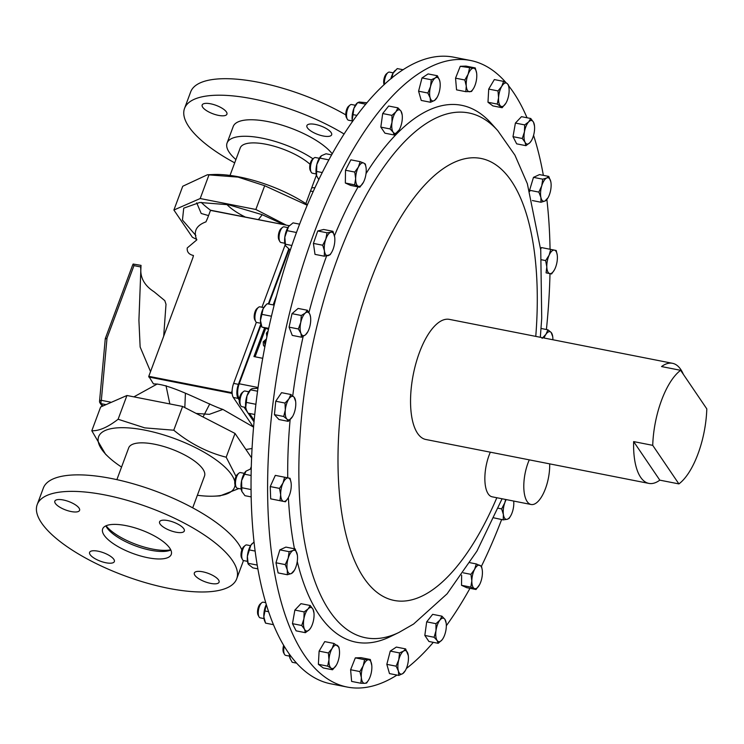 <?xml version="1.0" encoding="UTF-8"?>
<svg xmlns="http://www.w3.org/2000/svg" width="744" height="744" viewBox="0 0 744 744"><rect width="100%" height="100%" fill="white"/><g stroke="black" fill="none" stroke-linecap="round" stroke-linejoin="round"><path stroke-width="1.12" d="M230.017 175.417L240.247 147.917A40.446 13.773 20.4 0 1 245.129 143.992A40.446 13.773 20.4 0 1 310.053 164.303M316.349 174.793A40.446 13.773 20.4 0 1 316.061 176.114L305.84 203.605M283.948 224.669L262.241 214.709L228.566 204.758L199.708 202.489L183.731 208.153L182.457 220.038L195.867 235.523M185.414 393.511L184.819 407.591M140.672 266.919L140.858 272.276C141.527 280.06 145.945 286.561 154.11 291.797L164.815 300.65L166.005 304.277L163.689 336.232M166.014 385.671L169.837 403.936M140.997 265.562L138.914 320.348L140.142 347.002L150.539 371.582M157.263 383.988L133.901 396.859M253.36 426.991L222.902 409.433L209.343 414.343L196.174 413.441M222.902 409.433C207.464 404.42 169.93 383.3 153.478 383.932L148.781 376.315L148.791 377.013L231.7 393.344A2.558 1.032 101.1 0 1 231.449 392.599L148.781 376.315L192.733 258.131A2.558 0.874 20.4 0 0 192.724 258.149A2.558 0.874 20.4 0 1 192.724 258.149L148.772 376.352M193.273 256.373L192.733 258.131M206.739 220.15L207.874 217.425A2.558 0.874 20.4 0 1 207.874 217.425A2.558 0.874 20.4 0 1 207.883 217.406L205.958 221.861C196.23 225.451 193.17 231.468 196.797 239.903L187.246 247.938C186.818 251.937 188.892 254.457 193.449 255.499M262.241 214.709L258.382 219.638M307.458 204.693A72.503 24.692 -159.6 0 0 239.205 176.933A72.503 24.692 -159.6 0 0 213.277 174.524L207.399 174.775L182.736 186.26L173.901 210.022L200.192 198.527L255.852 209.483L286.189 225.107M307.226 205.242L264.687 185.721L238.024 177.1L207.399 174.775M197.365 495.272A72.503 24.692 -159.6 0 0 214.114 496.164A72.503 24.692 -159.6 0 0 235.067 484.939M234.769 481.442A72.503 24.692 -159.6 0 0 145.034 430.172A72.503 24.692 -159.6 0 0 108.289 456.807A72.503 24.692 -159.6 0 0 121.551 467.074M214.114 496.164L219.992 495.904L238.889 488.548M236.053 476.42L226.185 457.207C207.26 452.417 189.785 443.415 173.761 430.209L144.764 427.874L118.11 419.253C107.843 427.214 99.082 431.046 91.81 430.748L105.536 454.203L108.289 456.807M265.524 602.621L263.32 602.194A7.979 3.236 101.1 0 0 261.748 602.733L260.335 603.896A6.398 2.595 101.1 0 0 257.759 609.531A6.398 2.595 101.1 0 0 258.122 615.139L258.986 616.767A7.979 3.236 101.1 0 0 260.242 617.855L264.008 618.599M261.748 602.733A7.979 3.236 101.1 0 0 258.531 609.764A7.979 3.236 101.1 0 0 258.986 616.767M257.033 308.518A6.398 2.595 101.1 0 0 256.996 308.546A6.398 2.595 101.1 0 0 256.95 308.583A6.398 2.595 101.1 0 0 254.457 313.94A6.398 2.595 101.1 0 0 254.774 319.799L255.648 321.417A7.979 3.236 101.1 0 0 256.894 322.505L260.67 323.249M263.748 307.588L259.982 306.844A7.979 3.236 101.1 0 0 258.41 307.384A7.979 3.236 101.1 0 0 258.354 307.421A7.979 3.236 101.1 0 0 255.248 314.108A7.979 3.236 101.1 0 0 255.648 321.417M248.822 391.772L245.046 391.028A7.979 3.236 101.1 0 0 243.474 391.567L242.06 392.739A6.398 2.595 101.1 0 0 241.223 393.688A6.398 2.595 101.1 0 0 239.847 403.983L240.712 405.601A7.979 3.236 101.1 0 0 241.967 406.698L245.734 407.442M243.474 391.567A7.979 3.236 101.1 0 0 242.432 392.758A7.979 3.236 101.1 0 0 240.712 405.601M355.362 105.276L351.596 104.532A7.979 3.236 101.1 0 0 350.024 105.071L348.611 106.243A6.398 2.595 101.1 0 0 346.081 111.581A6.398 2.595 101.1 0 0 346.388 117.487L347.262 119.105A7.979 3.236 101.1 0 0 347.439 119.403A7.979 3.236 101.1 0 0 348.508 120.203L352.284 120.937M350.024 105.071A7.979 3.236 101.1 0 0 346.871 111.74A7.979 3.236 101.1 0 0 347.262 119.105M283.576 645.541A6.398 2.595 101.1 0 0 283.018 648.842A6.398 2.595 101.1 0 0 283.585 652.665L284.459 654.283A7.979 3.236 101.1 0 0 285.705 655.38L289.481 656.124M284.152 646.508A7.979 3.236 101.1 0 0 283.743 649.512A7.979 3.236 101.1 0 0 284.459 654.283M652.73 445.349A61.194 24.84 -78.9 0 1 661.556 400.281A61.194 24.84 -78.9 0 1 680.63 370.317L706.8 408.875A61.194 24.84 -78.9 0 1 697.974 453.942A61.194 24.84 -78.9 0 1 678.9 483.907L652.73 445.349L633.646 441.592A61.194 24.84 101.1 0 0 648.852 483.395A61.194 24.84 101.1 0 0 659.807 480.15L678.9 483.907M683.355 374.325A61.194 24.84 101.1 0 0 672.502 363.305A61.194 24.84 101.1 0 0 661.546 366.56L680.63 370.317M672.502 363.305L449.45 319.39A61.194 24.84 101.1 0 0 415.933 363.323A61.194 24.84 101.1 0 0 417.57 433.361A61.194 24.84 101.1 0 0 425.801 439.481L648.852 483.395M347.113 687.038L330.55 683.773A319.297 129.614 -78.9 0 1 297.219 230.491A319.297 129.614 -78.9 0 1 453.924 57.214L470.487 60.478A319.297 129.614 101.1 0 0 313.782 233.756A319.297 129.614 101.1 0 0 347.113 687.038A319.297 129.614 101.1 0 0 396.998 675.068M406.373 668.484A319.297 129.614 101.1 0 0 433.296 642.342M446.326 625.732A319.297 129.614 101.1 0 0 469.966 588.318M481.442 566.24A319.297 129.614 101.1 0 0 501.633 519.554M540.33 337.283L541.725 318.246L540.749 250.096L527.347 183.712L514.932 155.161L497.736 130.609A267.412 108.55 101.1 0 0 337.637 258.159A267.412 108.55 101.1 0 0 303.812 537.391A267.412 108.55 101.1 0 0 398.914 632.465L390.089 636.743A273.578 111.061 -78.9 0 1 297.247 561.515M294.457 548.784A273.578 111.061 -78.9 0 1 288.374 497.522M287.733 477.834A273.578 111.061 -78.9 0 1 290.132 419.625M292.736 395.91A273.578 111.061 -78.9 0 1 303.171 336.39M308.937 312.526A273.578 111.061 -78.9 0 1 326.597 255.945M529.282 459.857A29.267 11.885 101.1 0 0 527.152 501.558A29.267 11.885 101.1 0 0 531.086 504.488A29.267 11.885 101.1 0 0 549.677 463.875M490.343 452.185A29.267 11.885 101.1 0 0 488.213 493.895A29.267 11.885 101.1 0 0 492.147 496.815L531.086 504.488M393.241 72.856L389.465 72.112A7.979 3.236 101.1 0 0 387.894 72.652A7.979 3.236 101.1 0 0 384.49 84.398M387.894 72.652L386.48 73.814A6.398 2.595 101.1 0 0 383.96 84.286A6.398 2.595 101.1 0 0 384.118 84.742M315.8 157.644A7.979 3.236 101.1 0 0 315.502 157.542A7.979 3.236 101.1 0 0 313.931 158.081L312.517 159.253A6.398 2.595 101.1 0 0 309.988 164.601A6.398 2.595 101.1 0 0 310.304 170.497L311.169 172.115A7.979 3.236 101.1 0 0 312.117 173.11A7.979 3.236 101.1 0 0 312.415 173.213L316.191 173.957M313.931 158.081A7.979 3.236 101.1 0 0 310.778 164.75A7.979 3.236 101.1 0 0 311.169 172.115M287.891 227.599L284.115 226.855A7.979 3.236 101.1 0 0 283.492 226.874A7.979 3.236 101.1 0 0 282.543 227.394L281.13 228.557A6.398 2.595 101.1 0 0 278.609 233.904A6.398 2.595 101.1 0 0 278.916 239.81L279.781 241.428A7.979 3.236 101.1 0 0 281.037 242.516L284.803 243.26M282.543 227.394A7.979 3.236 101.1 0 0 279.4 234.062A7.979 3.236 101.1 0 0 279.781 241.428M250.561 545.687L246.794 544.943A7.979 3.236 101.1 0 0 245.213 545.473A7.979 3.236 101.1 0 0 242.525 550.309A7.979 3.236 101.1 0 0 242.451 559.507A7.979 3.236 101.1 0 0 243.707 560.604L247.473 561.348M245.213 545.473L243.799 546.645A6.398 2.595 101.1 0 0 241.642 550.523A6.398 2.595 101.1 0 0 241.586 557.888L242.451 559.507M244.302 473.342L240.526 472.598A7.979 3.236 101.1 0 0 238.954 473.138A7.979 3.236 101.1 0 0 237.011 475.965A7.979 3.236 101.1 0 0 236.192 487.171A7.979 3.236 101.1 0 0 237.448 488.269L241.214 489.003M238.954 473.138L237.541 474.309A6.398 2.595 101.1 0 0 235.978 476.569A6.398 2.595 101.1 0 0 235.327 485.553L236.192 487.171M192.696 507.845L204.516 476.058A40.446 13.773 -159.6 0 0 178.858 452.11A40.446 13.773 -159.6 0 0 133.576 443.936A40.446 13.773 -159.6 0 0 128.693 447.86L116.873 479.648M168.014 520.595A13.197 4.492 -159.6 0 0 159.579 521.786A13.197 4.492 -159.6 0 0 175.872 532.174A13.197 4.492 -159.6 0 0 184.317 530.984A13.197 4.492 -159.6 0 0 168.014 520.595M63.287 499.977A13.197 4.492 -159.6 0 0 54.842 501.158A13.197 4.492 -159.6 0 0 71.136 511.546A13.197 4.492 -159.6 0 0 79.58 510.365A13.197 4.492 -159.6 0 0 63.287 499.977M98.041 551.192A13.197 4.492 -159.6 0 0 89.596 552.374A13.197 4.492 -159.6 0 0 105.899 562.762A13.197 4.492 -159.6 0 0 114.344 561.581A13.197 4.492 -159.6 0 0 98.041 551.192M202.777 571.811A13.197 4.492 -159.6 0 0 194.333 573.001A13.197 4.492 -159.6 0 0 210.626 583.389A13.197 4.492 -159.6 0 0 219.071 582.199A13.197 4.492 -159.6 0 0 202.777 571.811M170.832 550.011A36.596 12.462 20.4 0 1 150.632 550.225A36.596 12.462 20.4 0 1 105.871 525.85M126.071 525.636A36.596 12.462 -159.6 0 0 102.663 528.928A36.596 12.462 -159.6 0 0 147.842 557.73A36.596 12.462 -159.6 0 0 171.25 554.438A36.596 12.462 -159.6 0 0 126.071 525.636M105.285 495.011A106.429 36.251 20.4 0 1 236.713 578.776A106.429 36.251 20.4 0 1 168.628 588.346A106.429 36.251 20.4 0 1 37.2 504.581A106.429 36.251 20.4 0 1 105.285 495.011M37.2 504.581L43.338 488.073A106.429 36.251 20.4 0 1 111.423 478.504A106.429 36.251 20.4 0 1 241.847 549.89M243.372 560.492A106.429 36.251 20.4 0 1 242.851 562.278L236.713 578.776M218.476 115.376A13.197 4.492 20.4 0 1 202.173 104.988A13.197 4.492 20.4 0 1 210.617 103.797A13.197 4.492 20.4 0 1 226.92 114.185A13.197 4.492 20.4 0 1 218.476 115.376M323.212 135.994A13.197 4.492 20.4 0 1 306.909 125.606A13.197 4.492 20.4 0 1 315.354 124.425A13.197 4.492 20.4 0 1 331.647 134.813A13.197 4.492 20.4 0 1 323.212 135.994M332.233 153.859A54.489 18.563 -159.6 0 0 268.072 121.616A54.489 18.563 -159.6 0 0 233.216 126.508L227.078 143.015A54.489 18.563 -159.6 0 0 235.913 159.579M311.727 187.767A54.489 18.563 -159.6 0 0 315.01 187.655M313.019 158.835A54.489 18.563 -159.6 0 0 261.935 138.124A54.489 18.563 -159.6 0 0 227.078 143.015M345.811 114.892A106.429 36.251 -159.6 0 0 258.763 82.333A106.429 36.251 -159.6 0 0 190.678 91.903L184.54 108.41A106.429 36.251 -159.6 0 0 234.695 162.843M344.137 134.032A106.429 36.251 -159.6 0 0 252.616 98.84A106.429 36.251 -159.6 0 0 184.54 108.41M310.508 191.031A106.429 36.251 -159.6 0 0 313.196 191.608M201.233 202.377A72.503 24.692 -159.6 0 0 210.543 210.236L207.883 217.406M245.353 217.071A40.446 13.773 20.4 0 1 226.836 204.423M106.085 525.757A39.172 13.346 -159.6 0 0 135.966 544.357A39.172 13.346 -159.6 0 0 170.739 549.797M276.48 296L273.169 304.91M264.492 328.234L253.946 356.571L262.641 358.292M239.438 398.644L238.88 397.826A10.639 4.325 101.1 0 1 239.205 383.783L261.07 324.998M268.854 304.064L289.109 249.593M254.085 420.221L249.491 413.45M245.855 408.093L245.353 407.368M264.762 347.011L263.413 345.216L263.199 341.831L266.352 339.041M265.654 342.473L265.115 345.179L264.408 342.138L265.199 343.3M265.589 328.588L255.09 356.804M266.863 336.586L266.408 333.2L268.026 331.108M266.101 340.259L264.408 342.138M264.864 346.444L263.413 345.216M273.234 624.635L265.552 623.119L264.669 621.045A11.96 4.855 -78.9 0 1 263.832 616.776A11.96 4.855 -78.9 0 1 266.026 605.011A11.96 4.855 -78.9 0 1 266.157 604.723L264.966 610.982L268.389 611.661M265.552 623.119L263.832 616.776L264.966 610.982M271.402 316.219L261.888 314.349L260.465 320.404A11.96 4.855 101.1 0 0 261.321 325.695L261.907 327.081L268.631 328.337M268.417 329.304L261.897 327.016L260.465 320.404A11.96 4.855 -78.9 0 1 263.106 308.76A11.96 4.855 -78.9 0 1 265.283 305.57L267.189 303.738L274.118 305.096M261.888 314.349L263.106 308.76L266.185 304.677M255.797 404.271L246.311 402.411L245.743 407.507A11.96 4.855 101.1 0 0 246.394 409.888A11.96 4.855 101.1 0 0 246.478 410.084M246.394 409.888L245.743 407.507A11.96 4.855 -78.9 0 1 246.989 395.836A11.96 4.855 -78.9 0 1 250.356 389.763L250.84 389.27L250.533 389.828L257.452 391.195M246.608 410.39L248.04 413.171L254.662 414.473M246.311 402.411L246.989 395.836L250.533 389.828L252.067 388.638L257.852 388.275M365.816 104.197L357.641 102.588L353.902 108.326A11.96 4.855 101.1 0 0 352.172 120.091L353.028 114.623L356.999 115.404M353.028 114.623L353.902 108.326A11.96 4.855 -78.9 0 1 356.897 103.258L359.101 102.04L367.024 102.765M352.423 121.718A11.96 4.855 -78.9 0 1 352.172 120.091L352.442 121.681M318.795 179.648L316.572 175.658L316.6 171.446L322.292 172.562M316.6 171.446L316.823 164.498L319.911 158.109L328.913 159.886M319.911 158.109L321.529 155.663L326.012 153.775L331.666 154.882M316.851 176.402L316.87 176.458A11.96 4.855 -78.9 0 1 316.851 176.402A11.96 4.855 -78.9 0 1 316.572 175.658A11.96 4.855 101.1 0 1 316.823 164.498A11.96 4.855 -78.9 0 1 320.813 156.277L321.529 155.663M296.475 232.5L287.1 230.659L284.812 237.15A11.96 4.855 101.1 0 0 285.464 245.706L290.272 250.086M285.547 245.901L285.389 244.199L291.853 245.474M287.1 230.659L288.644 226.483A11.96 4.855 -78.9 0 0 284.812 237.15L285.389 244.199M289.481 225.525A11.96 4.855 -78.9 0 0 289.425 225.581A11.96 4.855 -78.9 0 0 288.644 226.483L293.043 222.865L299.609 224.158M290.179 658.673A11.96 4.855 -78.9 0 1 290.132 658.57A11.96 4.855 -78.9 0 1 289.658 657.045A11.96 4.855 -78.9 0 1 289.295 654.311M290.132 658.57L292.225 662.281L296.363 663.099M290.234 658.793L289.472 654.553M544.078 338.018A11.96 4.855 -78.9 0 1 545.966 334.279A11.96 4.855 -78.9 0 1 551.146 332.438A11.96 4.855 -78.9 0 1 552.718 336.651L551.146 332.438L547.928 329.815L545.966 334.279L542.097 338.371M541.055 328.457L547.928 329.815M552.718 336.651A11.96 4.855 -78.9 0 1 552.866 339.748M482.251 570.006L481.535 566.324L476.318 563.943L474.588 569.337L470.943 574.349L471.826 580.924L470.794 587.128L476.021 589.508L479.657 584.496A11.96 4.855 101.1 0 1 479.313 585.137L479.303 585.156A11.96 4.855 101.1 0 1 474.365 588.513A11.96 4.855 -78.9 0 1 471.826 580.924A11.96 4.855 -78.9 0 1 474.588 569.337A11.96 4.855 -78.9 0 1 479.88 565.319A11.96 4.855 -78.9 0 1 482.27 570.136A11.96 4.855 -78.9 0 1 482.419 572.908A11.96 4.855 -78.9 0 1 479.657 584.496M470.794 587.128L461.522 585.305L466.748 587.686L476.021 589.508M463.27 572.834L470.943 574.349M461.522 585.305L461.643 575.159M469.966 562.697L476.318 563.943M557.237 255.034L556.205 250.486L550.709 249.389L549.137 255.173L545.64 260.577L546.812 266.91L546.077 272.862L551.574 273.959L554.289 270.081A11.96 4.855 -78.9 0 1 549.779 273.597A11.96 4.855 -78.9 0 1 546.812 266.91A11.96 4.855 -78.9 0 1 549.137 255.173A11.96 4.855 -78.9 0 1 554.419 250.124A11.96 4.855 -78.9 0 1 557.237 255.09A11.96 4.855 -78.9 0 1 557.377 256.82A11.96 4.855 101.1 0 1 555.061 268.556A11.96 4.855 -78.9 0 1 554.289 270.081M540.674 249.249L541.437 247.566L550.709 249.389M546.077 272.862L551.574 273.959M541.53 259.768L545.64 260.577M548.774 176.421L546.719 177.993L542.748 179.183L541.753 185.833L538.851 192.101L540.879 197.365L540.981 202.247L544.952 201.047L548.03 197.746A11.96 4.855 -78.9 0 1 544.952 201.047A11.96 4.855 -78.9 0 1 540.879 197.365A11.96 4.855 -78.9 0 1 541.753 185.833A11.96 4.855 -78.9 0 1 546.719 177.993A11.96 4.855 -78.9 0 1 550.802 181.685L548.774 176.421L539.502 174.598L533.476 177.36L542.748 179.183M550.969 182.652L550.802 181.685A11.96 4.855 101.1 0 1 550.979 182.745L550.969 182.689M532.369 200.545L540.981 202.247M529.812 191.385L529.579 190.269L538.851 192.101M529.579 190.269L533.476 177.36M550.979 182.745A11.96 4.855 101.1 0 1 549.918 193.217A11.96 4.855 -78.9 0 1 548.03 197.746M394.208 134.999L384.936 133.176L380.826 127.112L382.695 113.544L391.967 115.376L391.995 122.342L390.098 128.945L393.111 132.162L394.208 134.999L399.175 129.93M380.826 127.112L390.098 128.945M382.695 113.544L388.675 106.029L397.947 107.861L395.91 111.805L391.967 115.376M402.178 114.836A11.96 4.855 -78.9 0 0 400.96 111.079L402.178 114.836A11.96 4.855 -78.9 0 1 402.076 120.891A11.96 4.855 -78.9 0 1 399.221 129.837A11.96 4.855 -78.9 0 1 398.161 131.428A11.96 4.855 -78.9 0 1 393.111 132.162A11.96 4.855 -78.9 0 1 391.995 122.342A11.96 4.855 -78.9 0 1 395.91 111.805A11.96 4.855 101.1 0 1 400.96 111.079L397.947 107.861M431.288 79.766L430.525 86.583L427.856 93.028L430.144 97.836L430.525 102.263L434.533 100.44L437.1 97.418A11.96 4.855 -78.9 0 1 434.533 100.44A11.96 4.855 -78.9 0 1 430.144 97.836A11.96 4.855 -78.9 0 1 430.525 86.583A11.96 4.855 -78.9 0 1 435.287 77.943L431.288 79.766L422.006 77.943L428.107 73.926L437.379 75.749L435.287 77.943A11.96 4.855 101.1 0 1 439.676 80.557L437.379 75.749M430.525 102.263L421.253 100.44L418.584 91.196L422.006 77.943M418.584 91.196L427.856 93.028M440.048 82.417L439.676 80.557A11.96 4.855 -78.9 0 1 440.048 82.417A11.96 4.855 -78.9 0 1 439.295 91.81A11.96 4.855 -78.9 0 1 437.1 97.418M503.604 81.394L501.754 86.341L497.987 90.917L498.573 97.687L497.252 104.076L502.144 107.722L505.92 103.156A11.96 4.855 -78.9 0 1 500.656 106.094A11.96 4.855 -78.9 0 1 498.573 97.687A11.96 4.855 -78.9 0 1 501.754 86.341A11.96 4.855 -78.9 0 1 507.008 83.402L503.604 81.394L494.332 79.571L488.715 89.085L497.987 90.917M508.496 85.039L507.008 83.402A11.96 4.855 101.1 0 1 508.98 87.969L508.496 85.039M497.252 104.076L487.98 102.254L492.872 105.899L502.144 107.722M487.98 102.254L488.715 89.085M508.98 87.969A11.96 4.855 101.1 0 1 509.091 91.81A11.96 4.855 -78.9 0 1 506.022 102.97A11.96 4.855 -78.9 0 1 505.92 103.156M469.529 68.123L468.125 74.251L464.814 79.999L466.274 86.025L465.818 91.67L471.547 91.475L473.686 88.21A11.96 4.855 -78.9 0 1 469.641 91.763A11.96 4.855 -78.9 0 1 466.274 86.025A11.96 4.855 -78.9 0 1 468.125 74.251A11.96 4.855 -78.9 0 1 473.351 68.215L460.257 66.3L465.986 66.104L475.258 67.927L473.351 68.215A11.96 4.855 101.1 0 1 476.644 73.21L476.634 73.191A11.96 4.855 101.1 0 1 476.718 73.954A11.96 4.855 -78.9 0 1 474.867 85.727A11.96 4.855 -78.9 0 1 473.686 88.21M465.818 91.67L456.546 89.847L455.542 78.166L460.257 66.3M455.542 78.166L464.814 79.999M476.606 72.977L475.258 67.927M525.934 145.675L516.661 143.843L512.997 136.663L515.406 123.067L521.479 116.669L530.751 118.491L528.677 121.886L524.687 124.899L524.436 131.883L522.269 138.486L525.059 142.271L525.934 145.675L529.933 142.662L531.383 140.69M515.406 123.067L524.687 124.899M534.415 125.68L533.541 122.276L530.751 118.491M512.997 136.663L522.269 138.486M534.443 125.494A11.96 4.855 101.1 0 1 534.173 132.665A11.96 4.855 -78.9 0 1 531.495 140.495A11.96 4.855 -78.9 0 1 529.933 142.662A11.96 4.855 -78.9 0 1 525.059 142.271A11.96 4.855 -78.9 0 1 524.436 131.883A11.96 4.855 -78.9 0 1 528.677 121.886A11.96 4.855 -78.9 0 1 533.541 122.276A11.96 4.855 101.1 0 1 534.443 125.494L534.359 124.806M334.456 235.783A273.578 111.061 -78.9 0 1 358.106 186.883M366.029 173.622A273.578 111.061 -78.9 0 1 491.18 123.309L497.736 130.609M546.403 329.518A319.297 129.614 101.1 0 0 549.993 273.653M550.058 249.259A319.297 129.614 101.1 0 0 546.886 199.652M543.353 175.352A319.297 129.614 101.1 0 0 533.56 135.343M527.022 117.757A319.297 129.614 101.1 0 0 508.664 85.858M506.134 82.807A319.297 129.614 101.1 0 0 470.487 60.478M446.177 623.156L444.949 619.389L441.936 616.172L439.909 620.115L435.965 623.686L435.993 630.661L434.096 637.255L437.109 640.472A11.96 4.855 -78.9 0 1 435.993 630.661A11.96 4.855 -78.9 0 1 439.909 620.115A11.96 4.855 -78.9 0 1 444.949 619.389A11.96 4.855 -78.9 0 1 446.177 623.156A11.96 4.855 -78.9 0 1 446.075 629.201A11.96 4.855 -78.9 0 1 443.219 638.147A11.96 4.855 -78.9 0 1 442.159 639.747L443.173 638.24M437.109 640.472A11.96 4.855 101.1 0 0 442.159 639.747L438.207 643.309L437.109 640.472M438.207 643.309L428.935 641.486L424.824 635.432L426.693 621.854L432.664 614.339L441.936 616.172M426.693 621.854L435.965 623.686M424.824 635.432L434.096 637.255M633.646 441.592L659.807 480.15M505.641 499.475L504.767 502.87L501.642 508.905L503.39 514.578L503.223 519.87L507.138 519.312A11.96 4.855 -78.9 0 1 503.39 514.578A11.96 4.855 -78.9 0 1 504.767 502.87A11.96 4.855 -78.9 0 1 506.208 499.587M510.7 515.825L509.129 518.382L507.138 519.312A11.96 4.855 101.1 0 0 510.7 515.825A11.96 4.855 101.1 0 0 512.253 512.346A11.96 4.855 -78.9 0 0 513.676 501.056M498.182 508.226L501.642 508.905M503.223 519.87L493.932 517.87M339.338 649.791L338.901 647.085L334 643.448L332.149 648.396L328.383 652.962L328.978 659.742A11.96 4.855 -78.9 0 1 332.149 648.396A11.96 4.855 -78.9 0 1 337.413 645.457A11.96 4.855 -78.9 0 1 339.376 650.024A11.96 4.855 -78.9 0 1 339.487 653.855A11.96 4.855 -78.9 0 1 336.418 665.015A11.96 4.855 -78.9 0 1 336.316 665.201A11.96 4.855 -78.9 0 1 331.061 668.14L332.549 669.777L336.316 665.201M328.978 659.742A11.96 4.855 101.1 0 0 331.061 668.14L327.648 666.131L328.978 659.742M332.549 669.777L323.277 667.954L318.376 664.308L319.111 651.139L324.728 641.616L334 643.448M319.111 651.139L328.383 652.962M318.376 664.308L327.648 666.131M371.795 665.527L370.326 659.5L364.597 659.696L363.202 665.815L359.882 671.562L361.352 677.589A11.96 4.855 -78.9 0 1 363.202 665.815A11.96 4.855 -78.9 0 1 368.419 659.779A11.96 4.855 -78.9 0 1 371.712 664.783A11.96 4.855 -78.9 0 1 371.795 665.527A11.96 4.855 -78.9 0 1 369.935 677.3A11.96 4.855 -78.9 0 1 368.764 679.774A11.96 4.855 -78.9 0 1 364.718 683.327L366.625 683.048L368.764 679.774M361.352 677.589A11.96 4.855 101.1 0 0 364.718 683.327L360.896 683.243L361.352 677.589M360.896 683.243L351.624 681.411L350.61 669.74L355.325 657.863L361.054 657.668L370.326 659.5M355.325 657.863L364.597 659.696M350.61 669.74L359.882 671.562M408.298 655.576L405.629 648.908L403.536 651.102L399.528 652.925L398.775 659.742L396.106 666.178L398.393 670.986A11.96 4.855 -78.9 0 1 398.775 659.742A11.96 4.855 -78.9 0 1 403.536 651.102A11.96 4.855 -78.9 0 1 407.926 653.716A11.96 4.855 -78.9 0 1 408.298 655.576A11.96 4.855 -78.9 0 1 407.545 664.959A11.96 4.855 -78.9 0 1 405.35 670.567A11.96 4.855 -78.9 0 1 402.774 673.599L405.35 670.567M398.393 670.986A11.96 4.855 101.1 0 0 402.774 673.599L398.765 675.422L398.393 670.986M398.765 675.422L389.493 673.59L386.824 664.355L390.256 651.093L396.357 647.075L405.629 648.908M390.256 651.093L399.528 652.925M386.824 664.355L396.106 666.178M313.875 612.684L313.01 609.28L310.22 605.495L308.137 608.89L304.147 611.903L303.896 618.887A11.96 4.855 -78.9 0 1 308.137 608.89A11.96 4.855 -78.9 0 1 313.01 609.28A11.96 4.855 -78.9 0 1 313.912 612.498A11.96 4.855 -78.9 0 1 313.633 619.668A11.96 4.855 -78.9 0 1 310.955 627.499A11.96 4.855 -78.9 0 1 309.392 629.666A11.96 4.855 -78.9 0 1 304.529 629.275L305.393 632.679L309.392 629.666L310.843 627.694M303.896 618.887A11.96 4.855 101.1 0 0 304.529 629.275L301.738 625.49L303.896 618.887M305.393 632.679L296.121 630.847L292.466 623.667L294.875 610.071L300.948 603.672L310.22 605.495M294.875 610.071L304.147 611.903M292.466 623.667L301.738 625.49M403.155 69.75L397.259 68.588L393.046 73.191A11.96 4.855 -78.9 0 1 394.776 70.838A11.96 4.855 -78.9 0 1 394.98 70.643M390.851 78.836A11.96 4.855 101.1 0 1 393.046 73.191L391.697 78.353M358.19 186.223A11.96 4.855 -78.9 0 1 355.651 178.644A11.96 4.855 -78.9 0 1 358.413 167.047L354.767 172.059L355.651 178.644L354.618 184.847L359.836 187.228L363.481 182.215A11.96 4.855 -78.9 0 1 363.137 182.847A11.96 4.855 -78.9 0 1 358.19 186.223M366.067 167.726L365.351 164.043L363.704 163.038A11.96 4.855 -78.9 0 1 366.085 167.856A11.96 4.855 -78.9 0 1 366.234 170.618A11.96 4.855 -78.9 0 1 363.481 182.215M363.704 163.038A11.96 4.855 101.1 0 0 358.413 167.047L360.133 161.653L363.704 163.038M359.836 187.228L350.564 185.395L345.346 183.015L354.618 184.847M345.346 183.015L345.495 170.237L350.861 159.83L360.133 161.653M345.495 170.237L354.767 172.059M295.628 401.342L294.057 397.119L290.83 394.497L288.877 398.961A11.96 4.855 -78.9 0 1 294.057 397.119A11.96 4.855 -78.9 0 1 295.628 401.342A11.96 4.855 -78.9 0 1 295.666 406.271A11.96 4.855 -78.9 0 1 292.68 416.333A11.96 4.855 -78.9 0 1 292.094 417.263A11.96 4.855 -78.9 0 1 286.924 419.104A11.96 4.855 -78.9 0 1 285.315 409.953L283.706 416.482L286.924 419.104L288.226 421.355L292.597 416.482M288.877 398.961A11.96 4.855 101.1 0 0 285.315 409.953L285.008 403.053L288.877 398.961M290.83 394.497L281.558 392.674L275.736 401.23L274.434 414.659L278.954 419.532L288.226 421.355M275.736 401.23L285.008 403.053M274.434 414.659L283.706 416.482M310.536 316.925L309.941 314.563L307.393 310.257L305.3 313.057A11.96 4.855 -78.9 0 1 309.941 314.563A11.96 4.855 -78.9 0 1 310.564 317.149A11.96 4.855 -78.9 0 1 310.071 325.435A11.96 4.855 -78.9 0 1 307.607 332.149A11.96 4.855 -78.9 0 1 305.542 334.791A11.96 4.855 -78.9 0 1 300.901 333.284A11.96 4.855 -78.9 0 1 300.771 322.412L298.353 328.969L300.901 333.284L301.534 337.218L305.542 334.791L307.644 331.991M305.3 313.057A11.96 4.855 101.1 0 0 300.771 322.412L301.283 315.484L305.3 313.057M307.393 310.257L298.121 308.425L292.011 313.661L289.081 327.146L292.252 335.395L301.534 337.218M292.011 313.661L301.283 315.484M289.081 327.146L298.353 328.969M291.109 482.856L290.076 478.308L284.58 477.211L283.008 482.996A11.96 4.855 -78.9 0 1 288.291 477.946A11.96 4.855 -78.9 0 1 291.109 482.903A11.96 4.855 -78.9 0 1 291.248 484.642A11.96 4.855 -78.9 0 1 288.932 496.378A11.96 4.855 -78.9 0 1 288.161 497.903A11.96 4.855 -78.9 0 1 283.65 501.419A11.96 4.855 -78.9 0 1 280.683 494.723L279.949 500.684L285.445 501.781L287.937 498.285M283.008 482.996A11.96 4.855 101.1 0 0 280.683 494.723L279.512 488.399L283.008 482.996M284.58 477.211L275.308 475.379L270.239 486.567L270.677 498.852L285.445 501.781M270.239 486.567L279.512 488.399M270.677 498.852L279.949 500.684M334.698 237.159L332.931 231.3L330.931 232.23A11.96 4.855 -78.9 0 1 334.679 236.973A11.96 4.855 -78.9 0 1 334.698 237.159A11.96 4.855 -78.9 0 1 333.303 248.673A11.96 4.855 -78.9 0 1 331.75 252.16A11.96 4.855 -78.9 0 1 328.188 255.638A11.96 4.855 -78.9 0 1 324.44 250.905A11.96 4.855 -78.9 0 1 325.816 239.196L322.691 245.232L324.44 250.905L324.272 256.196L330.178 254.708L331.629 252.356M330.931 232.23A11.96 4.855 101.1 0 0 325.816 239.196L327.025 232.788L330.931 232.23M332.931 231.3L323.659 229.478L317.744 230.966L313.419 243.409L315 254.374L324.272 256.196M317.744 230.966L327.025 232.788M313.419 243.409L322.691 245.232M287.379 574.749L278.107 572.917L275.968 562.771L279.865 549.863L285.901 547.1L295.173 548.923L293.108 550.495A11.96 4.855 -78.9 0 1 297.191 554.187A11.96 4.855 -78.9 0 1 297.377 555.247A11.96 4.855 -78.9 0 1 296.317 565.719A11.96 4.855 -78.9 0 1 294.419 570.248A11.96 4.855 -78.9 0 1 291.35 573.55A11.96 4.855 -78.9 0 1 287.268 569.858L287.379 574.749L291.35 573.55L294.419 570.248M288.151 558.335A11.96 4.855 -78.9 0 1 293.108 550.495L289.137 551.685L288.151 558.335A11.96 4.855 101.1 0 0 287.268 569.858L285.24 564.603L288.151 558.335M297.358 555.154L295.173 548.923M279.865 549.863L289.137 551.685M275.968 562.771L285.24 564.603M248.263 564.091A11.96 4.855 -78.9 0 1 248.133 563.794L247.371 556.345L250.83 545.25L253.871 542.078M248.133 563.794A11.96 4.855 -78.9 0 1 247.371 556.345A11.96 4.855 -78.9 0 1 250.83 545.25A11.96 4.855 -78.9 0 1 252.095 543.669A11.96 4.855 -78.9 0 1 252.207 543.557M248.329 564.25L252.848 567.867L257.675 568.816M249.379 549.937L254.941 551.034M248.226 563.31L257.024 565.049M246.05 471.119L245.846 471.324A11.96 4.855 -78.9 0 0 241.595 480.652A11.96 4.855 -78.9 0 0 241.856 491.412L241.595 480.652L246.05 471.119L251.1 468.739M251.016 496.871L244.943 495.681L241.874 491.449A11.96 4.855 101.1 0 0 241.902 491.524M244.432 474.179L250.961 475.463M241.633 487.701L250.914 489.524M256.364 322.282L233.635 383.402A10.639 4.325 101.1 0 0 232.119 390.805A10.639 4.325 101.1 0 0 232.23 394.106A10.639 4.325 101.1 0 0 233.309 397.454L253.453 427.13M285.157 244.86L261.962 307.235M288.644 249.249L268.305 303.952M260.819 324.068L238.406 384.35A10.639 4.325 101.1 0 0 238.08 398.393L239.27 400.142M243.995 407.098L247.622 412.446M248.124 413.18L253.937 421.755M91.81 430.748L100.645 406.987L126.945 395.492L182.606 406.447L235.02 433.445L251.472 457.681M140.662 266.938L133.976 265.627L133.167 264.036L132.702 264.883L105.285 338.604L99.547 401.211A2.558 2.558 0 0 0 99.975 402.876A2.558 2.167 -34.2 0 1 99.659 401.593A2.558 1.107 5.2 0 1 99.547 401.211L99.547 401.211A2.558 1.107 5.2 0 1 101.333 400.319L110.558 402.132L110.27 402.774M196.704 202.824L201.206 213.472L208.553 215.602M250.523 468.636L251.147 466.972M226.185 457.207L235.02 433.445M173.761 430.209L182.606 406.447M118.11 419.253L126.945 395.492M105.378 339.078L107.015 338.102L101.333 400.319A2.558 1.032 -78.9 0 0 101.258 403.694L102.839 406.029M110.558 402.132L110.326 402.755M196.835 239.54L192.37 237.234L173.901 210.022M209.027 174.766L200.192 198.527M264.687 185.721L255.852 209.483M133.167 264.036L141.053 265.385M209.771 403.88L203.038 416.975M210.738 210.44L289.286 225.72L210.552 210.227L207.874 217.425M232.119 390.805L231.449 392.599M232.23 394.106L231.7 393.344M245.92 449.497L251.918 448.53M535.764 336.381A225.19 91.41 101.1 0 0 485.851 159.746A225.19 91.41 101.1 0 0 370.614 280.693A225.19 91.41 101.1 0 0 360.524 572.62A225.19 91.41 101.1 0 0 496.825 497.745M239.205 383.783L257.973 387.475M239.559 397.956L238.88 397.826M238.406 384.35L233.635 383.402M238.08 398.393L233.309 397.454M102.281 406.271L99.975 402.876A2.558 2.167 -34.2 0 0 101.258 403.694L106.029 404.634M133.976 265.627L107.015 338.102M398.914 632.465L413.58 624.049L447.098 593.824L476.951 551.099L502.088 498.778M315.502 157.542L319.278 158.286M339.376 650.024L339.301 649.475M313.912 612.498L313.819 611.81M394.776 70.838L395.306 70.308M307.607 332.149L307.263 332.754M331.75 252.16L331.48 252.635M256.996 308.546L258.41 307.384M193.347 256.01L192.724 258.149"/></g></svg>
